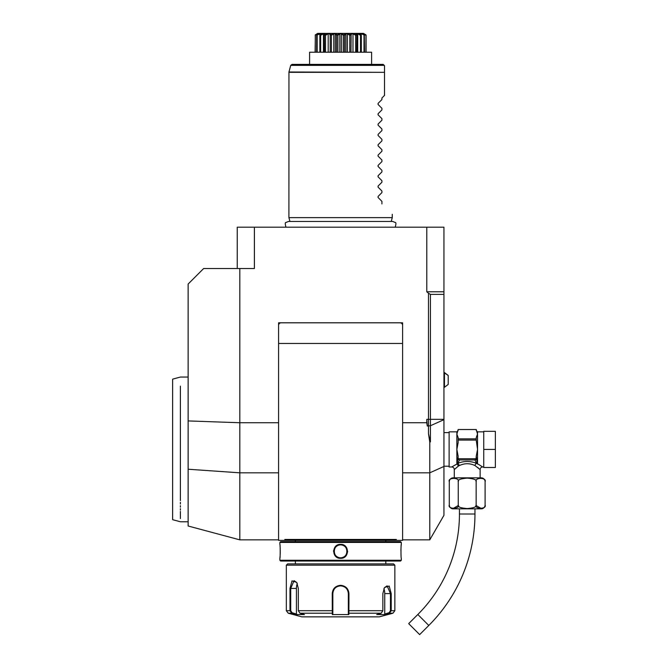 <?xml version="1.0" encoding="UTF-8"?>
<svg xmlns="http://www.w3.org/2000/svg" width="668" height="668" viewBox="0 0 668 668"><rect width="100%" height="100%" fill="white"/><g stroke="black" fill="none" stroke-linecap="round" stroke-linejoin="round"><path stroke-width="1" d="M288.91 217.634L392.266 217.634L391.239 221.459L392.767 221.459L288.409 221.459L289.937 221.459L288.91 217.634L288.952 71.994L384.517 72.328L288.91 72.328M288.952 71.994L290.73 65.364L384.183 65.364L383.223 64.404L384.517 65.698L384.517 71.994M371.6 64.404L371.6 52.229L309.585 52.229L309.585 64.404L291.983 64.404L383.223 64.404M366.081 35.295L366.081 52.229L366.081 35.295M364.511 52.229L364.319 34.953C361.597 32.824 362.156 32.824 365.989 34.953L363.534 33.4L317.642 33.4L363.534 33.4M365.989 34.953L365.905 52.229M365.905 35.295L363.442 34.177M364.219 34.953L361.279 33.784L360.511 33.784L361.004 34.953C359.142 32.824 360.211 32.824 364.219 34.953L363.041 33.801M364.01 35.295L364.01 52.229M361.279 33.784L361.279 35.17M361.313 35.295L361.313 52.229M360.845 34.953L360.52 35.295L357.714 33.784L356.629 33.784L356.704 35.295L356.294 34.953C355.418 32.824 356.929 32.824 360.845 34.953L361.004 34.953M360.52 35.295L360.52 52.229M357.714 33.784L357.714 52.229M356.854 52.229L356.854 34.845L356.704 52.229M355.819 34.811L355.677 35.295L352.98 33.784L351.652 33.784L350.992 35.295L350.516 34.953C350.683 32.824 352.537 32.824 356.094 34.953L356.278 34.794M355.677 35.295L355.677 52.229M352.98 33.784L352.98 52.229M351.126 35.229L350.992 52.229M349.932 34.753L349.798 35.295L347.402 33.784L345.915 33.784L344.579 35.295L344.062 34.953C345.256 32.824 347.327 32.824 350.282 34.953L350.667 34.627M349.798 35.295L349.798 52.229M347.402 33.784L347.402 52.229M345.915 33.784L345.915 52.229M344.579 35.295L344.579 52.229M343.719 34.886L343.285 35.295L341.356 33.784L339.82 33.784L337.891 35.295L337.373 34.953C339.519 32.824 341.665 32.824 343.803 34.953L344.371 34.636M343.285 35.295L343.285 52.229M341.356 33.784L341.356 52.229M339.82 33.784L339.82 52.229M337.891 35.295L337.891 52.229M337.115 34.953L336.597 35.295L335.261 33.784L333.775 33.784L331.386 35.295L330.902 34.953C333.85 32.824 335.921 32.824 337.115 34.953L337.474 34.878M336.597 35.295L336.597 52.229M335.261 33.784L335.261 52.229M333.775 33.784L333.775 52.229M331.386 35.295L331.386 52.229M330.643 34.903L330.184 35.295L329.533 33.784L328.197 33.784L325.508 35.295L325.091 34.953C328.639 32.824 330.501 32.824 330.66 34.953L331.336 34.703M330.184 35.295L330.184 52.229M328.197 33.784L328.197 52.229M325.508 35.295L325.508 52.229M324.915 34.602L324.473 35.295L324.548 33.784L323.462 33.784L320.657 35.295L320.331 34.953C324.247 32.824 325.767 32.824 324.882 34.953L325.533 34.728M324.322 52.229L324.322 34.845L324.473 52.229M323.462 33.784L323.462 52.229M320.657 35.295L320.657 52.229M320.172 34.953L320.665 33.784L316.958 34.953C320.966 32.824 322.043 32.824 320.172 34.953L320.331 34.953M319.863 35.295L319.863 52.229M319.897 33.784L319.897 35.17M317.166 35.295L317.166 52.229M318.01 33.926L315.196 34.953C319.02 32.824 319.58 32.824 316.857 34.953L316.958 34.953M318.21 33.726L316.665 35.295L316.665 52.229M315.271 35.295L315.271 52.229M317.642 33.4L315.196 34.953M315.346 34.828L315.096 52.229M364.344 33.893L366.022 34.953M364.035 33.943L362.816 33.5M381.929 97.996L384.517 95.415L381.929 97.996L381.929 99.549L378.088 103.39L378.088 104.492L381.929 108.341L378.088 104.492L378.088 103.39L378.088 104.492L378.088 103.39L378.088 104.492L378.088 103.39L381.929 99.549M381.929 109.878L378.088 113.727L378.088 114.829L381.929 118.67L378.088 114.829L378.088 113.727L378.088 114.829L378.088 113.727L378.088 114.829L378.088 113.727L381.929 109.878L381.929 108.341M381.929 120.215L378.088 124.064L378.088 125.158L381.929 129.007L378.088 125.158L378.088 124.064L378.088 125.158L378.088 124.064L378.088 125.158L378.088 124.064L381.929 120.215L381.929 118.67M381.929 130.552L378.088 134.402L378.088 135.495L381.929 139.345L378.088 135.495L378.088 134.402L378.088 135.495L378.088 134.402L378.088 135.495L378.088 134.402L381.929 130.552L381.929 129.007M381.929 140.89L378.088 144.739L378.088 145.833L381.929 149.682L378.088 145.833L378.088 144.739L378.088 145.833L378.088 144.739L378.088 145.833L378.088 144.739L381.929 140.89L381.929 139.345M381.929 151.227L378.088 155.068L378.088 156.17L381.929 160.019L378.088 156.17L378.088 155.068L378.088 156.17L378.088 155.068L378.088 156.17L378.088 155.068L381.929 151.227L381.929 149.682M381.929 161.556L378.088 165.405L378.088 166.507L381.929 170.348L378.088 166.507L378.088 165.405L378.088 166.507L378.088 165.405L378.088 166.507L378.088 165.405L381.929 161.556L381.929 160.019M381.929 171.893L378.088 175.742L378.088 176.836L381.929 180.686L378.088 176.836L378.088 175.742L378.088 176.836L378.088 175.742L378.088 176.836L378.088 175.742L381.929 171.893L381.929 170.348M381.929 182.23L378.088 186.08L378.088 187.174L381.929 191.023L378.088 187.174L378.088 186.08L378.088 187.174L378.088 186.08L378.088 187.174L378.088 186.08L381.929 182.23L381.929 180.686M381.929 192.568L378.088 196.417L378.088 197.511L381.929 201.36L378.088 197.511L378.088 196.417L378.088 197.511L378.088 196.417L378.088 197.511L378.088 196.417L381.929 192.568L381.929 191.023M381.929 203.94C395.924 217.935 395.924 217.935 381.929 203.94L381.929 201.36M384.517 95.415L384.517 72.328M426.794 291.791L443.944 291.791L443.944 466.464L429.775 472.819L429.775 442.032L428.48 433.682L428.48 293.26L426.794 291.791L426.794 227.195L237.232 227.195L237.232 268.536M426.794 227.195L443.944 227.195L443.944 291.791M267.242 227.195L266.382 227.195L267.242 227.195M272.444 227.195L273.296 227.195L272.444 227.195M254.391 227.195L254.391 268.536L203.64 268.536L188.134 284.042L188.134 420.923L239.812 422.744L239.812 539.853L278.573 539.853M239.812 268.536L239.812 422.744L278.573 422.744M239.812 539.853L188.134 526L188.134 420.923M426.794 422.744L426.794 419.345L427.295 426.034L426.794 422.744L402.604 422.744M278.573 540.37L285.244 540.37L284.819 539.452L285.244 540.37L278.573 540.37L278.573 322.803L402.604 322.803L402.604 540.37L395.932 540.37L402.604 540.37M428.48 433.682L430.417 441.882L430.417 294.379L443.944 294.379M430.417 294.379L428.48 293.26M443.944 466.464L443.944 515.304L429.775 539.853L429.775 472.819L402.604 472.819M429.775 442.032L430.417 441.882M289.979 540.37L299.84 540.37L285.244 540.37L284.819 539.452L396.358 539.452L395.932 540.37L396.358 539.452L395.932 540.37L294.855 540.37L391.197 540.37M400.023 322.803A2.58 2.58 0 0 1 402.604 325.383M278.573 325.383A2.58 2.58 0 0 1 281.161 322.803M400.533 541.656L280.644 541.656L279.867 542.433L279.867 544.37C280.309 543.961 280.309 558.732 279.867 558.323L279.867 560.26L401.309 560.26L401.309 558.323C400.867 558.732 400.867 543.969 401.309 544.37L401.309 542.433L400.533 541.656M401.309 542.433L279.867 542.433M340.588 558.323C331.487 558.715 331.528 543.952 340.588 544.37C349.69 543.977 349.656 558.74 340.588 558.323L340.588 557.805C332.263 558.248 332.28 544.445 340.588 544.888C348.921 544.453 348.896 558.256 340.588 557.805A6.463 6.463 0 0 1 334.125 551.35A6.463 6.463 0 0 1 340.588 544.888A6.463 6.463 0 0 1 347.051 551.35A6.463 6.463 0 0 1 340.588 557.805M279.867 558.323L279.917 557.872M279.942 557.655L280.051 556.494M280.218 553.906L280.268 552.327M280.276 551.133L280.268 550.599M280.218 548.72L280.142 547.376M280.084 546.608L280.026 545.873M401.293 544.554L401.243 544.988M401.201 545.372L401.151 545.873M401.084 546.691L401.042 547.284M400.95 548.879L400.909 550.424M400.959 553.914L401.05 555.509M347.585 552.077L347.627 551.35M333.591 550.624L333.549 551.342M401.309 560.26L400.533 561.036L280.644 561.036L279.867 560.26M286.33 565.17L394.855 565.17L393.561 563.884L287.616 563.884L286.33 565.17L286.33 610.711L289.979 610.711L289.979 588.424L292.008 580.859L296.701 582.379L298.329 588.424L298.329 610.711L299.974 613.207L304.458 614.577L296.166 614.577L291.682 613.207L289.979 610.711L290.722 610.711L290.722 588.424L294.045 580.676L296.826 582.58M394.855 565.17L394.855 610.711L391.197 610.711L389.494 613.207L385.019 614.577L376.719 614.577L381.203 613.207L382.847 610.711L382.847 593.593L384.476 587.548L389.168 586.02L391.197 593.593L391.197 610.711L391.197 593.593L390.454 593.593L390.454 610.711L389.11 612.715L384.743 614.042L384.743 593.593A7.749 3.874 -90 0 0 383.866 588.675M348.938 604.189L348.938 593.593L348.88 613.207L348.337 612.715L348.337 614.042L348.337 593.593L348.337 610.711L382.847 610.711M332.238 593.551L332.238 593.593C332.722 588.591 335.503 585.836 340.588 585.327C345.673 585.844 348.462 588.6 348.938 593.593L348.337 593.593C347.886 588.9 345.306 586.32 340.588 585.844C335.87 586.32 333.29 588.9 332.839 593.593A7.749 7.749 0 0 1 332.848 593.142M384.351 587.748L387.131 585.844L390.454 593.593L384.743 593.593M296.166 614.577L296.433 614.042L292.066 612.715L291.682 613.207L288.242 613.207L301.827 616.848L379.349 616.848L392.934 613.207L389.494 613.207L389.11 612.715M381.203 613.207L348.88 613.207L348.88 614.577L332.297 614.577L332.238 593.593L332.839 593.593L332.839 610.711L332.839 593.593M292.066 612.715L290.722 610.711M299.974 613.207L332.297 613.207L332.839 612.715L332.839 610.711L298.329 610.711M332.889 592.683A7.749 7.749 0 0 1 333.056 591.764M333.332 590.871A7.749 7.749 0 0 1 333.507 590.437M337.415 586.529A7.749 7.749 0 0 1 337.841 586.345M338.734 586.07A7.749 7.749 0 0 1 339.653 585.903M340.121 585.861A7.749 7.749 0 0 1 341.056 585.861M341.523 585.903A7.749 7.749 0 0 1 342.442 586.07M343.335 586.345A7.749 7.749 0 0 1 343.769 586.521M347.669 590.437A7.749 7.749 0 0 1 347.844 590.871M348.22 592.224A7.749 7.749 0 0 1 348.287 592.683M348.329 593.142A7.749 7.749 0 0 1 348.337 593.593M348.337 612.556L348.337 611.153M348.88 614.577L348.337 614.042M385.019 614.577L384.743 614.042M296.433 614.042L296.433 588.424L289.979 588.424M296.433 588.424A7.749 3.874 90 0 1 297.31 583.515M332.839 614.042L332.839 612.715L332.297 614.577M332.839 612.556L332.839 611.153M480.125 477.837L480.125 469.571L474.94 465.521C469.779 463.124 464.619 463.124 459.459 465.521L457.914 463.283L459.45 459.96L474.956 459.96L476.493 463.283C470.297 460.895 464.11 460.895 457.914 463.283L457.146 463.918L458.156 456.269L456.862 449.414L458.156 442.55L458.156 437.623L456.862 434.192L456.862 431.845L449.113 431.845L449.113 466.982L451.702 466.982A2.58 2.58 -132.6 0 1 454.282 469.571L458.482 466.005L457.029 463.976L451.702 466.982M457.104 467.091L457.998 466.381M459.459 465.521L458.49 466.005L457.029 463.976M454.282 477.837L454.282 469.571M485.01 480.851L485.102 481.711A3.874 3.874 0 0 0 481.227 477.837L453.18 477.837A3.874 3.874 0 0 0 449.297 481.711L449.405 480.826M449.397 505.835L449.297 504.966A3.874 3.874 0 0 0 453.18 508.841L481.227 508.841A3.874 3.874 0 0 0 485.102 504.966L485.102 481.711C487.064 477.328 474.196 477.328 476.15 481.711C476.96 479.866 473.979 478.672 467.191 478.129C460.419 478.672 457.438 479.866 458.248 481.711C460.21 477.336 447.335 477.328 449.297 481.711L449.297 504.966C447.326 509.342 460.219 509.342 458.248 504.966C457.438 506.812 460.427 508.006 467.208 508.548C473.979 508.006 476.96 506.812 476.15 504.966C474.196 509.35 487.072 509.342 485.102 504.966L485.01 505.826M476.15 481.711L476.15 504.966M483.582 478.806L484.517 479.707M458.206 505.559L453.029 508.523M458.248 481.711L458.248 504.966M481.369 508.523L476.209 505.609M476.034 505.643L475.499 506.503M458.858 506.453L458.373 505.643M459.45 508.841L459.45 514.009A142.117 142.117 0 0 1 417.826 614.502L408.691 623.636L419.654 634.6L428.789 625.465L417.826 614.502M474.956 508.841L474.956 514.009A157.623 157.623 0 0 1 428.789 625.465M477.729 467.45L478.38 468.009M480.125 469.571A2.58 2.58 132.6 0 1 482.705 466.982L478.104 464.118M478.655 464.435L479.24 464.778M477.37 463.976L477.536 463.809A1.294 1.06 180 0 0 477.253 463.834L476.493 463.283A2.58 1.461 -66.6 0 0 474.94 465.521M483.741 449.414L483.741 431.328L495.364 431.328L495.364 449.414L483.741 449.414L483.741 467.5L495.364 467.5L495.364 449.414M458.156 440.078L476.242 440.078L477.536 449.414L476.242 456.211M477.328 434.576L476.242 437.607L476.242 440.078M458.156 458.064L458.298 458.749L476.1 458.749L476.242 456.269L477.253 463.834M474.956 459.96L476.1 458.749M475.466 459.776A1.294 1.119 -0 0 0 476.242 458.749A1.294 1.119 -0 0 1 475.983 459.417M476.242 458.064L476.242 458.749L476.242 458.064M458.156 458.749A1.294 1.119 0 0 0 458.941 459.776L459.45 459.96M457.146 463.834A1.294 1.06 -0 0 0 456.862 463.809L456.862 434.192L458.156 429.532L476.242 429.532L477.536 434.192L477.536 463.809M458.156 457.53L458.156 458.39M458.298 458.749L458.941 459.776M476.242 429.516L458.156 429.516M458.156 438.859L476.242 438.859M448.211 384.417L444.462 387.298L448.211 384.417L448.211 375.458L444.462 372.569L444.462 387.298L443.944 387.298M180.385 500.574C180.385 528.613 180.385 528.613 180.385 500.574L180.385 386.137M180.385 502.319L180.385 504.014M180.385 505.634L180.385 507.187M180.385 508.674L180.385 510.085M180.385 511.429L180.385 518.568M180.385 402.094L180.385 403.464M172.636 403.08L172.636 495.74L172.636 379.14L180.385 377.061L188.134 377.061M188.134 521.766L180.385 521.766L172.636 519.687L172.636 495.74M278.573 472.819L239.812 472.819L188.134 469.237M443.944 419.345L426.794 419.345M443.944 419.679L430.417 425.741L427.295 426.034M391.197 610.711L390.454 610.711M340.588 585.327L340.588 585.844M340.588 544.37L340.588 544.888M474.956 514.009L459.45 514.009M483.741 431.845L477.536 431.845L477.536 434.192M290.73 65.364L291.983 64.404M392.266 217.634L392.266 214.278M395.205 227.195C396.141 223.93 396.141 222.361 395.205 222.494L392.767 221.459M402.604 539.853L429.775 539.853M402.604 343.469L278.573 343.469M385.803 541.656L385.803 540.42M295.373 541.656L295.373 540.42M295.373 563.884L295.373 561.036M385.803 563.884L385.803 561.036M392.934 613.207L394.855 610.711M288.242 613.207L286.33 610.711M443.944 466.206L449.113 466.206M443.944 432.613L449.113 432.613M482.705 466.982L483.741 466.982M456.862 431.845L458.156 430.551M477.536 431.845L476.242 430.551M443.944 372.569L448.211 375.458M285.971 227.195C285.036 223.93 285.036 222.361 285.971 222.494L288.409 221.459"/></g></svg>
